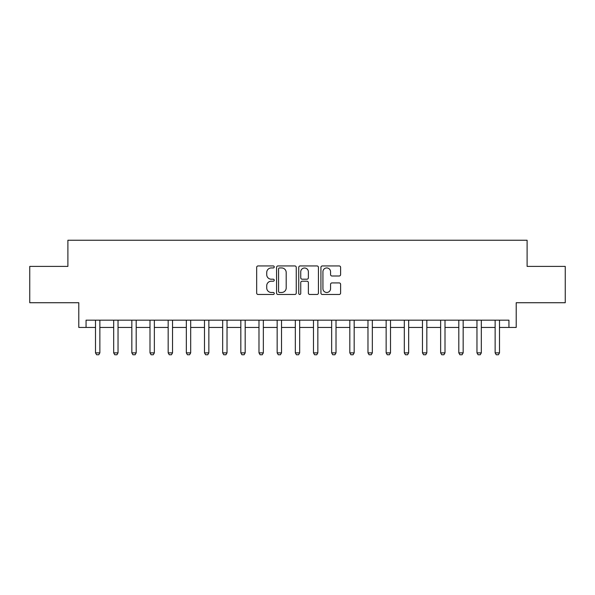 <?xml version="1.0" encoding="UTF-8"?>
<svg xmlns="http://www.w3.org/2000/svg" width="595" height="595" viewBox="0 0 595 595"><rect width="100%" height="100%" fill="white"/><g stroke="black" fill="none" stroke-linecap="round" stroke-linejoin="round"><path stroke-width="0.89" d="M274.25 266.939A0.997 0.997 0 0 0 273.254 265.943L258.096 265.943A1.428 1.428 0 0 0 256.668 267.371L256.668 293.045A1.428 1.428 0 0 0 258.096 294.473L273.254 294.473A0.997 0.997 0 0 0 274.25 293.476A0.997 0.997 0 0 0 273.254 292.472L271.29 292.472A4.567 4.567 0 0 1 266.724 287.913L266.724 285.771A4.567 4.567 0 0 1 271.29 281.204L273.254 281.204A0.997 0.997 0 0 0 274.25 280.208A0.997 0.997 0 0 0 273.254 279.211L271.29 279.211A4.567 4.567 0 0 1 266.724 274.645L266.724 272.503A4.567 4.567 0 0 1 271.29 267.943L273.254 267.943A0.997 0.997 0 0 0 274.25 266.939M339.187 275.998A1.428 1.428 0 0 0 340.615 274.57L340.615 267.371A1.428 1.428 0 0 0 339.187 265.943L322.356 265.943A1.428 1.428 0 0 0 320.928 267.371L320.928 293.045A1.428 1.428 0 0 0 322.356 294.473L339.187 294.473A1.428 1.428 0 0 0 340.615 293.045L340.615 284.343A1.428 1.428 0 0 0 339.187 282.915L331.98 282.915A1.428 1.428 0 0 0 330.56 284.343L330.56 288.657A3.815 3.815 0 0 1 326.744 292.472A3.815 3.815 0 0 1 322.929 288.657L322.929 271.759A3.815 3.815 0 0 1 326.744 267.943A3.815 3.815 0 0 1 330.56 271.759L330.56 274.57A1.428 1.428 0 0 0 331.98 275.998L339.187 275.998M86.059 327.436L86.059 320.17L508.941 320.17L508.941 327.436L516.207 327.436L516.207 302.729L565.25 302.729L565.25 266.404L527.103 266.404L527.103 240.246L67.897 240.246L67.897 266.404L29.75 266.404L29.75 302.729L78.793 302.729L78.793 327.436L95.505 327.436M296.25 267.371A1.428 1.428 0 0 0 294.822 265.943L277.991 265.943A1.428 1.428 0 0 0 276.571 267.371L276.571 293.045A1.428 1.428 0 0 0 277.991 294.473L294.822 294.473A1.428 1.428 0 0 0 296.25 293.045L296.25 267.371M300.178 265.943L317.009 265.943A1.428 1.428 0 0 1 318.429 267.371L318.429 293.045A1.428 1.428 0 0 1 317.009 294.473L309.802 294.473A1.428 1.428 0 0 1 308.374 293.045L308.374 282.632A1.428 1.428 0 0 0 306.953 281.204L302.171 281.204A1.428 1.428 0 0 0 300.743 282.632L300.743 293.476A0.997 0.997 0 0 1 299.746 294.473A0.997 0.997 0 0 1 298.75 293.476L298.75 267.371A1.428 1.428 0 0 1 300.178 265.943M99.863 327.436L113.675 327.436M118.033 327.436L131.837 327.436M136.196 327.436L150 327.436M154.358 327.436L168.169 327.436M172.528 327.436L186.332 327.436M190.69 327.436L204.494 327.436M208.852 327.436L222.664 327.436M227.022 327.436L240.826 327.436M245.185 327.436L258.989 327.436M263.347 327.436L277.158 327.436M281.517 327.436L295.321 327.436M299.679 327.436L313.483 327.436M317.842 327.436L331.653 327.436M336.011 327.436L349.815 327.436M354.174 327.436L367.978 327.436M372.336 327.436L386.148 327.436M390.506 327.436L404.31 327.436M408.668 327.436L422.472 327.436M426.831 327.436L440.642 327.436M445.001 327.436L458.805 327.436M463.163 327.436L476.967 327.436M481.325 327.436L495.137 327.436M499.495 327.436L508.941 327.436M279.561 267.943A0.997 0.997 0 0 0 278.564 268.94L278.564 291.476A0.997 0.997 0 0 0 279.561 292.472L281.628 292.472A4.567 4.567 0 0 0 286.195 287.913L286.195 272.503A4.567 4.567 0 0 0 281.628 267.943L279.561 267.943M308.374 271.826A3.815 3.815 0 0 0 304.558 268.01A3.815 3.815 0 0 0 300.743 271.826L300.743 277.783A1.428 1.428 0 0 0 302.171 279.211L306.953 279.211A1.428 1.428 0 0 0 308.374 277.783L308.374 271.826M100.027 320.17L99.938 320.46A1.45 1.45 0 0 0 99.863 320.898L99.863 352.865L98.777 354.754L96.598 354.754L95.505 352.865L95.505 320.898A1.45 1.45 0 0 0 95.438 320.46L95.349 320.17M95.505 352.865L99.863 352.865M118.189 320.17L118.1 320.46A1.45 1.45 0 0 0 118.033 320.898L118.033 352.865L116.94 354.754L114.761 354.754L113.675 352.865L113.675 320.898A1.45 1.45 0 0 0 113.6 320.46L113.511 320.17M113.675 352.865L118.033 352.865M136.359 320.17L136.262 320.46A1.45 1.45 0 0 0 136.196 320.898L136.196 352.865L135.11 354.754L132.923 354.754L131.837 352.865L131.837 320.898A1.45 1.45 0 0 0 131.77 320.46L131.673 320.17M131.837 352.865L136.196 352.865M154.522 320.17L154.432 320.46A1.45 1.45 0 0 0 154.358 320.898L154.358 352.865L153.272 354.754L151.093 354.754L150 352.865L150 320.898A1.45 1.45 0 0 0 149.933 320.46L149.843 320.17M150 352.865L154.358 352.865M172.684 320.17L172.595 320.46A1.45 1.45 0 0 0 172.528 320.898L172.528 352.865L171.434 354.754L169.255 354.754L168.169 352.865L168.169 320.898A1.45 1.45 0 0 0 168.095 320.46L168.006 320.17M168.169 352.865L172.528 352.865M190.854 320.17L190.757 320.46A1.45 1.45 0 0 0 190.69 320.898L190.69 352.865L189.604 354.754L187.418 354.754L186.332 352.865L186.332 320.898A1.45 1.45 0 0 0 186.265 320.46L186.168 320.17M186.332 352.865L190.69 352.865M209.016 320.17L208.927 320.46A1.45 1.45 0 0 0 208.852 320.898L208.852 352.865L207.767 354.754L205.587 354.754L204.494 352.865L204.494 320.898A1.45 1.45 0 0 0 204.427 320.46L204.338 320.17M204.494 352.865L208.852 352.865M227.178 320.17L227.089 320.46A1.45 1.45 0 0 0 227.022 320.898L227.022 352.865L225.929 354.754L223.75 354.754L222.664 352.865L222.664 320.898A1.45 1.45 0 0 0 222.589 320.46L222.5 320.17M222.664 352.865L227.022 352.865M245.348 320.17L245.252 320.46A1.45 1.45 0 0 0 245.185 320.898L245.185 352.865L244.099 354.754L241.912 354.754L240.826 352.865L240.826 320.898A1.45 1.45 0 0 0 240.759 320.46L240.663 320.17M240.826 352.865L245.185 352.865M263.511 320.17L263.421 320.46A1.45 1.45 0 0 0 263.347 320.898L263.347 352.865L262.261 354.754L260.082 354.754L258.989 352.865L258.989 320.898A1.45 1.45 0 0 0 258.922 320.46L258.832 320.17M258.989 352.865L263.347 352.865M281.673 320.17L281.584 320.46A1.45 1.45 0 0 0 281.517 320.898L281.517 352.865L280.424 354.754L278.244 354.754L277.158 352.865L277.158 320.898A1.45 1.45 0 0 0 277.084 320.46L276.995 320.17M277.158 352.865L281.517 352.865M299.843 320.17L299.746 320.46A1.45 1.45 0 0 0 299.679 320.898L299.679 352.865L298.593 354.754L296.407 354.754L295.321 352.865L295.321 320.898A1.45 1.45 0 0 0 295.254 320.46L295.157 320.17M295.321 352.865L299.679 352.865M318.005 320.17L317.916 320.46A1.45 1.45 0 0 0 317.842 320.898L317.842 352.865L316.756 354.754L314.577 354.754L313.483 352.865L313.483 320.898A1.45 1.45 0 0 0 313.416 320.46L313.327 320.17M313.483 352.865L317.842 352.865M336.168 320.17L336.078 320.46A1.45 1.45 0 0 0 336.011 320.898L336.011 352.865L334.918 354.754L332.739 354.754L331.653 352.865L331.653 320.898A1.45 1.45 0 0 0 331.579 320.46L331.489 320.17M331.653 352.865L336.011 352.865M354.337 320.17L354.241 320.46A1.45 1.45 0 0 0 354.174 320.898L354.174 352.865L353.088 354.754L350.901 354.754L349.815 352.865L349.815 320.898A1.45 1.45 0 0 0 349.748 320.46L349.652 320.17M349.815 352.865L354.174 352.865M372.5 320.17L372.411 320.46A1.45 1.45 0 0 0 372.336 320.898L372.336 352.865L371.25 354.754L369.071 354.754L367.978 352.865L367.978 320.898A1.45 1.45 0 0 0 367.911 320.46L367.822 320.17M367.978 352.865L372.336 352.865M390.662 320.17L390.573 320.46A1.45 1.45 0 0 0 390.506 320.898L390.506 352.865L389.413 354.754L387.233 354.754L386.148 352.865L386.148 320.898A1.45 1.45 0 0 0 386.073 320.46L385.984 320.17M386.148 352.865L390.506 352.865M408.832 320.17L408.735 320.46A1.45 1.45 0 0 0 408.668 320.898L408.668 352.865L407.582 354.754L405.396 354.754L404.31 352.865L404.31 320.898A1.45 1.45 0 0 0 404.243 320.46L404.146 320.17M404.31 352.865L408.668 352.865M426.994 320.17L426.905 320.46A1.45 1.45 0 0 0 426.831 320.898L426.831 352.865L425.745 354.754L423.566 354.754L422.472 352.865L422.472 320.898A1.45 1.45 0 0 0 422.405 320.46L422.316 320.17M422.472 352.865L426.831 352.865M445.157 320.17L445.067 320.46A1.45 1.45 0 0 0 445.001 320.898L445.001 352.865L443.907 354.754L441.728 354.754L440.642 352.865L440.642 320.898A1.45 1.45 0 0 0 440.568 320.46L440.478 320.17M440.642 352.865L445.001 352.865M463.327 320.17L463.23 320.46A1.45 1.45 0 0 0 463.163 320.898L463.163 352.865L462.077 354.754L459.89 354.754L458.805 352.865L458.805 320.898A1.45 1.45 0 0 0 458.738 320.46L458.641 320.17M458.805 352.865L463.163 352.865M481.489 320.17L481.4 320.46A1.45 1.45 0 0 0 481.325 320.898L481.325 352.865L480.239 354.754L478.06 354.754L476.967 352.865L476.967 320.898A1.45 1.45 0 0 0 476.9 320.46L476.811 320.17M476.967 352.865L481.325 352.865M499.651 320.17L499.562 320.46A1.45 1.45 0 0 0 499.495 320.898L499.495 352.865L498.402 354.754L496.223 354.754L495.137 352.865L495.137 320.898A1.45 1.45 0 0 0 495.062 320.46L494.973 320.17M495.137 352.865L499.495 352.865"/></g></svg>
